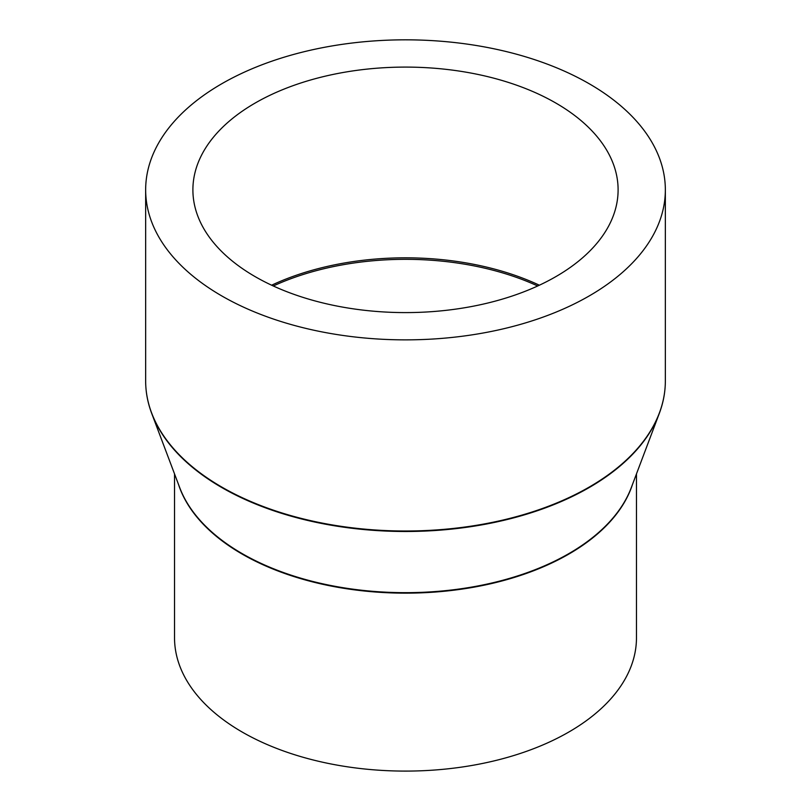<?xml version="1.0" encoding="UTF-8"?>
<svg xmlns="http://www.w3.org/2000/svg" width="811" height="811" viewBox="0 0 811 811"><rect width="100%" height="100%" fill="white"/><g stroke="black" fill="none" stroke-linecap="round" stroke-linejoin="round"><path stroke-width="1.22" d="M636.473 473.888L636.473 637.74A230.973 133.349 180 0 1 493.889 760.941A230.973 133.349 180 0 1 242.175 732.039A230.973 133.349 180 0 1 174.527 637.74L174.527 473.888M589.232 83.766A259.844 150.015 180 0 1 665.344 189.845A259.844 150.015 180 0 1 504.939 328.445A259.844 150.015 180 0 1 221.768 295.924A259.844 150.015 180 0 1 145.656 189.845A259.844 150.015 180 0 1 306.061 51.245A259.844 150.015 180 0 1 589.232 83.766M255.161 276.642A212.604 122.745 180 0 1 192.896 189.845A212.604 122.745 180 0 1 324.136 76.437A212.604 122.745 180 0 1 555.839 103.048A212.604 122.745 180 0 1 618.104 189.845A212.604 122.745 180 0 1 486.864 303.253A212.604 122.745 180 0 1 255.161 276.642M273.297 285.979A212.36 122.603 180 0 1 537.703 285.979M271.634 285.208A212.604 122.745 180 0 1 539.366 285.208M632.539 484.309A230.973 133.349 180 0 1 473.817 587.184A230.973 133.349 180 0 1 242.175 554.095A230.973 133.349 180 0 1 178.461 484.309M663.874 396.883A259.743 149.964 180 0 1 659.282 413.468L631.272 487.675A231.064 133.409 180 0 1 470.552 587.276A231.064 133.409 180 0 1 242.114 553.589A231.064 133.409 180 0 1 179.728 487.675L151.718 413.468A259.743 149.964 180 0 1 147.126 396.883M659.282 413.468A259.743 149.964 180 0 1 478.622 525.427A259.743 149.964 180 0 1 221.829 487.563A259.743 149.964 180 0 1 151.718 413.468C147.683 402.783 145.666 391.956 145.656 380.988A259.844 150.015 180 0 0 221.768 487.066A259.844 150.015 180 0 0 504.939 519.587A259.844 150.015 180 0 0 665.344 380.988C665.334 391.956 663.317 402.783 659.282 413.468M665.344 189.845L665.344 380.988M145.656 189.845L145.656 380.988"/></g></svg>
